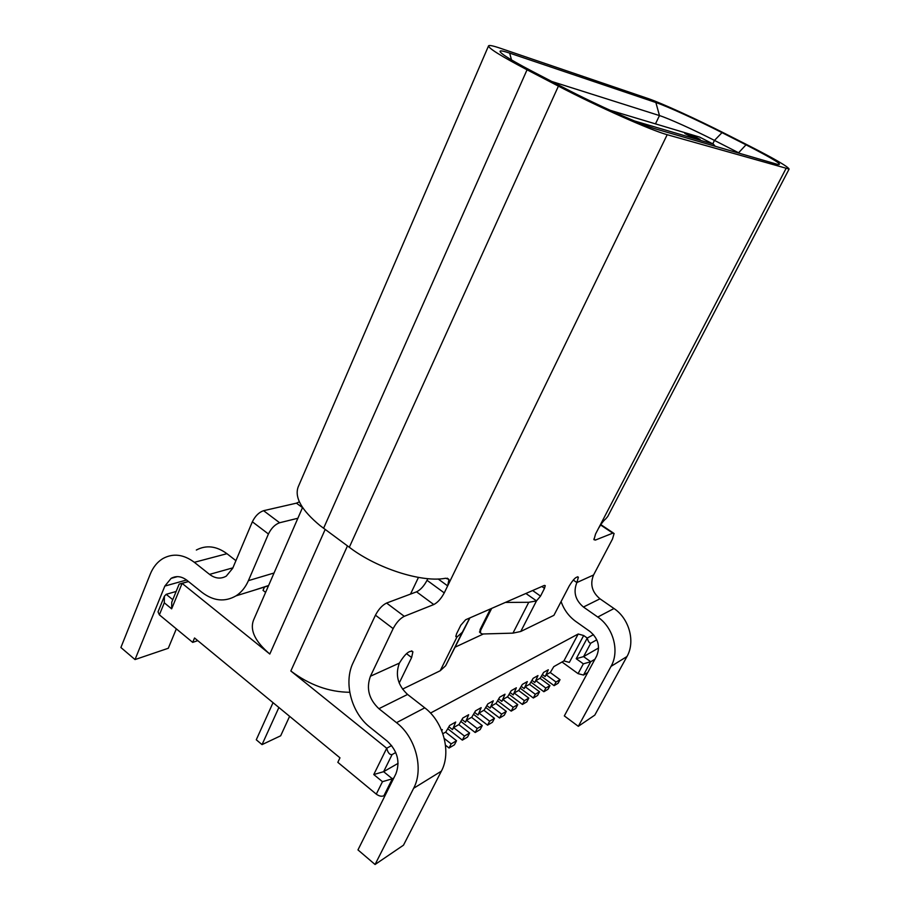 <?xml version="1.0" encoding="UTF-8"?>
<svg xmlns="http://www.w3.org/2000/svg" width="910" height="910" viewBox="0 0 910 910"><rect width="100%" height="100%" fill="white"/><g stroke="black" fill="none" stroke-linecap="round" stroke-linejoin="round"><path stroke-width="1.36" d="M500.193 48.207C492.981 45.75 489.091 44.977 488.545 45.875C488.442 48.264 501.285 56.238 527.049 69.797L558.41 86.131C597.017 106.356 651.151 130.414 667.189 134.703L789.106 169.067C787.98 166.61 774.615 158.84 748.998 145.759L725.122 133.633C696.628 119.142 660.99 102.875 647.965 98.496L500.193 48.207M655.871 102.523C666.848 106.174 697.526 120.177 722.017 132.632L746.007 144.826C773.75 159.079 784.215 165.586 777.39 164.346L656.622 129.231C642.619 125.398 596.926 105.059 564.223 87.951L533.078 71.742C519.28 64.542 509.6 59.014 504.038 55.18C497.258 50.289 499.124 49.595 509.657 53.11L655.871 102.523L659.477 115.581C668.497 118.38 694.125 129.971 714.475 140.413L739.978 153.471M488.545 45.875L298.184 486.93C294.317 497.417 301.654 510.339 320.195 525.718L352.909 549.924L320.195 525.718M352.909 549.924C381.347 570.035 423.628 582.65 445.684 578.237L448.971 579.454L447.652 585.892L438.188 578.999M386.591 603.046L404.267 616.32C400.059 618.47 396.35 622.565 393.143 628.605L370.438 676.232C366.059 688.392 368.88 699.21 378.901 708.697L396.51 722.665C415.722 737.248 424.037 768.984 413.64 788.288L375.068 864.5L357.971 849.906L395.884 773.853C400.354 761.829 397.511 750.955 387.387 741.24L369.938 727.226C351.26 712.735 343.4 682.409 353.137 662.685L375.455 615.183C378.617 609.165 382.337 605.127 386.591 603.046L416.564 591.83C420.5 589.896 423.992 586.051 427.04 580.307L427.814 578.692M404.267 616.32L433.786 604.547L416.564 591.83M667.189 134.703L444.251 592.888C441.157 598.655 437.676 602.545 433.786 604.547M789.106 169.067L607.778 516.436L605.741 518.871C603.705 520.486 601.305 523.625 598.541 528.278L595.561 533.999L593.968 539.687L595.39 540.074L612.805 533.135L614.102 533.487L612.51 539.004L593.559 574.995L576.872 582.559L578.373 577.259L577.634 576.747M491.673 608.403L480.73 630.175L480.366 632.928L482.277 633.997L512.956 633.133L520.759 631.483L553.906 615.331L569.171 586.063C573.38 579.124 576.439 576.189 578.373 577.259M455.819 635.954L457.104 636.909L455.864 636.67L456.536 633.849L460.801 625.238L465.624 619.755L544.373 585.414L545.238 585.619L544.499 588.372L540.529 596.107L536.502 600.873L525.9 593.479M469.924 617.879L445.661 665.722L440.201 670.761L402.516 689.132M399.206 683.069L411.616 657.543L406.486 653.63M370.438 676.232L399.376 663.106C405.166 653.642 409.671 649.877 412.901 651.81L411.616 657.543M399.376 663.106C395.065 674.879 397.795 685.332 407.578 694.444L424.765 707.832C443.511 721.812 451.576 752.422 441.373 771.157L403.483 845.185L375.068 864.5M483.415 633.963L455.364 647.044M490.445 608.938L480.116 629.504L479.9 632.416M505.391 602.42L528.755 602.295L536.399 600.93M457.104 636.909L462.325 632.234L469.742 617.958M349.747 692.283C329.067 692.089 309.434 684.991 290.836 670.988L386.716 748.247L391.63 745.54M188.518 581.558L182.102 583.367L269.804 654.04C255.209 641.595 249.761 630.346 253.458 620.302L302.564 507.484M598.587 647.977L583.583 656.611L576.223 658.715L587.257 638.069L593.479 634.645M594.913 659.249L590.715 661.729L583.583 656.611L590.795 643.177C589.384 643.256 588.213 641.55 587.257 638.069L583.685 635.521L569.353 662.389L563.904 660.933L553.78 666.655L550.277 672.535M430.498 713.065L578.203 634.008L583.685 635.521M188.415 581.479L179.168 584.095L182.102 583.367L171.649 608.847L171.751 602.192L179.156 584.095M385.419 794.839L383.906 795.749C381.677 796.728 379.14 796.193 376.296 794.134L337.826 762.33L339.976 757.837L194.547 637.99L192.692 642.38L159.375 614.841L158.021 611.861L164.38 596.221L164.289 602.807L171.649 608.847M264.491 587.041L263.036 590.374L265.606 592.387M177.416 576.633L171.137 578.351L164.835 586.074L135.021 659.568L120.894 647.51L150.23 574.21C153.13 567.066 157.453 561.8 163.186 558.41C173.253 553.053 183.638 554.349 194.342 562.312L209.55 574.381C215.226 578.612 220.8 579.192 226.283 576.121L232.687 568.318L252.354 521.794C255.232 515.97 258.975 512.262 263.582 510.692L296.433 503.162L299.367 501.831M171.137 578.351C176.256 575.564 181.522 576.212 186.937 580.296L202.031 592.41C213.531 601.101 224.85 602.249 236.008 595.857C241.355 592.41 245.484 587.337 248.407 580.648L268.427 533.988C271.339 528.13 275.07 524.387 279.632 522.75L297.877 518.256M235.917 560.674L226.954 553.689C216.455 546.023 206.251 544.806 196.332 550.038M135.021 659.568L168.293 648.261L176.335 628.856M254.777 590.044L268.609 585.494M441.794 730.832L442.305 729.604L441.486 730.07M447.743 728.728L462.348 740.126L464.441 736.065L453.555 727.602L452.52 729.627L455.717 722.039L449.654 725.452L445.684 732.243M460.835 721.403L475.191 732.505L477.25 728.512L466.5 720.208L465.488 722.21L468.661 714.725L462.815 718.024L458.902 724.701M473.484 714.316L487.589 725.145L489.637 721.198L479.024 713.076L478.012 715.044L481.185 707.65L475.532 710.846L471.664 717.41M485.724 707.457L499.59 718.024L501.615 714.134L491.127 706.171L490.126 708.105L493.288 700.814L487.817 703.908L484.018 710.357M497.565 700.825L511.192 711.131L513.206 707.297L502.843 699.483L501.854 701.394L505.004 694.205L499.704 697.185L495.961 703.544M509.031 694.387L522.431 704.454L524.422 700.677L514.184 693.01L513.206 694.899L516.345 687.801L511.215 690.69L507.518 696.946M520.133 688.165L533.328 697.993L535.285 694.273L525.172 686.743L524.194 688.608L527.322 681.59L522.363 684.4L518.711 690.553M530.894 682.113L543.873 691.725L545.818 688.051L535.819 680.669L534.852 682.511L537.969 675.584L533.158 678.303L529.563 684.354M556.033 682.034L554.099 685.651L558.103 683.273L560.025 679.668L556.033 682.034L546.148 674.776L545.192 676.596L548.298 669.749L543.623 672.388L540.074 678.36M289.607 716.329L280.678 735.792L262.034 744.619L256.279 739.773L273.034 702.679M278.892 707.502L262.034 744.619M546.148 674.776L550.197 672.479L560.025 679.668M535.819 680.669L539.994 678.291L549.947 685.628L548.002 689.279L543.873 691.725M525.172 686.743L529.472 684.297L539.539 691.759L537.582 695.467L533.328 697.993M514.184 693.01L518.62 690.485L528.812 698.095L526.833 701.849L522.431 704.454M502.843 699.483L507.427 696.867L517.733 704.624L515.731 708.435L511.192 711.131M491.127 706.171L495.859 703.464L506.29 711.37L504.276 715.237L499.59 718.024M479.024 713.076L483.915 710.278L494.471 718.343L492.435 722.267L487.589 725.145M466.5 720.208L471.562 717.33L482.254 725.554L480.196 729.536L475.191 732.505M453.555 727.602L458.788 724.61L469.617 733.016L467.535 737.043L462.348 740.126M442.863 733.699L445.57 732.152L456.536 740.729L454.431 744.824L449.062 748.02L451.167 743.891L456.536 740.729M541.325 676.255L554.099 685.651M545.192 676.596L542.36 674.515M545.818 688.051L549.947 685.628M534.852 682.511L531.94 680.35M535.285 694.273L539.539 691.759M524.194 688.608L521.191 686.367M524.422 700.677L528.812 698.095M513.206 694.899L510.1 692.578M513.206 707.297L517.733 704.624M501.854 701.394L498.646 698.982M501.615 714.134L506.29 711.37M490.126 708.105L486.816 705.591M489.637 721.198L494.471 718.343M478.012 715.044L474.599 712.428M477.25 728.512L482.254 725.554M465.488 722.21L461.962 719.48M464.441 736.065L469.617 733.016M452.52 729.627L448.88 726.783M445.502 745.21L449.062 748.02M451.167 743.891L444.262 738.476M393.859 777.913L392.358 778.801L383.633 771.68L392.085 754.572C389.719 754.97 387.933 752.854 386.716 748.247L373.771 774.546L383.633 771.68L398.102 763.354M164.38 596.221L166.189 594.321L176.153 591.455M392.085 754.572L395.759 752.513M383.906 795.749L392.358 778.801L382.473 781.679L373.771 774.546M197.766 640.651L192.692 642.38M587.758 672.513L583.515 675.072L578.077 673.639L562.016 662.002M583.515 675.072L590.715 661.729L583.344 663.845L578.077 673.639M590.795 643.177L596.789 639.81M561.095 601.544C563.995 609.814 568.898 616.457 575.814 621.473L590.033 631.529C598.257 638.558 600.452 646.737 596.63 656.076L564.325 715.908L578.316 726.316L594.799 715.112L626.956 656.542C635.544 641.766 629.276 618.641 614 608.528L599.974 598.814C591.989 592.114 589.851 584.174 593.559 574.995M578.316 726.316L611.042 666.37C619.79 651.241 613.363 627.479 597.768 617.048L583.446 607.027C575.291 600.134 573.107 591.978 576.872 582.559L573.266 580.057M551.733 81.456L659.477 115.581L655.473 123.874M715.226 146.271L713.338 144.133L699.938 137.251M634.418 120.939L713.338 144.133M699.676 137.114L610.03 110.258M693.795 136.17L684.82 133.486L691.213 136.784L700.109 139.401L693.795 136.17L693.204 137.364M527.049 69.797L323.573 528.3M558.41 86.131L349.281 547.331M598.541 528.278L785.921 168.714M520.759 631.483L536.502 600.873M440.201 670.761L456.979 636.955M375.455 615.183L393.143 628.605M378.901 708.697L407.578 694.444M413.64 788.288L441.373 771.157M396.51 722.665L424.765 707.832M418.452 577.429L410.501 594.105M540.529 596.107L532.646 590.533M512.956 633.133L528.755 602.295M480.73 630.175L480.116 629.504M445.661 665.722L462.325 632.234M544.499 588.372L541.86 586.518M347.381 546.102L290.836 670.988M325.098 529.609L269.804 654.04M376.296 794.134L382.473 781.679M159.375 614.841L164.289 602.807M274.046 573.004L248.407 580.648M209.55 574.381L232.892 567.84M252.354 521.794L268.427 533.988M263.582 510.692L279.632 522.75M302.507 507.632L296.433 503.162M578.203 634.008L563.904 660.933M166.189 594.321L172.775 599.69M576.223 658.715L583.344 663.845M595.39 540.074L593.866 539.05M600.543 524.945L612.805 533.135M599.974 598.814L583.446 607.027M614 608.528L597.768 617.048M626.956 656.542L611.042 666.37M444.251 592.888L427.04 580.307M164.835 586.074L186.573 580M194.342 562.312L226.954 553.689M722.017 132.632L714.475 140.413L712.769 143.837M746.007 144.826L738.363 153.005M509.657 53.11L511.5 59.889M412.901 651.81L411.627 650.843M480.366 632.928L479.468 631.938M600.782 524.604L613.363 532.998M448.971 579.454L447.22 578.18M267.824 586.006L236.008 595.857"/></g></svg>

